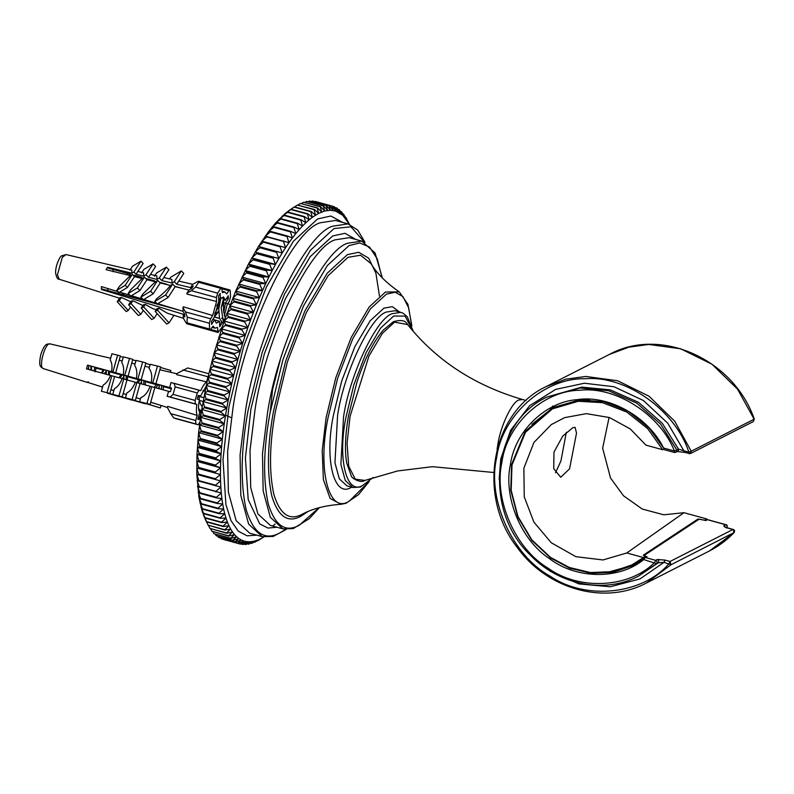 <?xml version="1.0" encoding="UTF-8"?>
<svg xmlns="http://www.w3.org/2000/svg" width="794" height="794" viewBox="0 0 794 794"><rect width="100%" height="100%" fill="white"/><g stroke="black" fill="none" stroke-linecap="round" stroke-linejoin="round"><path stroke-width="1.19" d="M349.896 225.208L345.678 217.159L346.879 220.067L343.514 214.043L344.894 217.496L341.41 211.631L342.78 215.313L339.405 209.805L340.527 213.507L337.053 208.147L338.165 212.097L334.314 206.777L335.673 211.085L334.254 210.698M342.79 213.844L343.514 214.043M340.358 211.343L341.41 211.631M337.758 209.229L339.167 209.616M335.008 207.502L336.805 207.998M332.081 206.162L334.314 206.777M208.157 525.171L224.95 530.074L230.647 529.042L228.94 525.737L224.771 529.727L208.157 525.171L205.219 519.226L206.658 521.966L223.273 526.521L228.94 525.737L227.382 522.055L223.104 526.134L206.49 521.579L203.651 515.554L205.13 518.045L221.744 522.601L227.382 522.055L225.972 518.035L221.595 522.174L204.981 517.619L202.242 511.525L203.76 513.778L220.375 518.323L225.972 518.035L224.722 513.668L220.236 517.857L203.631 513.311L200.991 507.158L202.549 509.153L219.164 513.708L224.722 513.668L223.62 508.964L219.045 513.202L202.43 508.656L199.89 502.463L201.497 504.2L218.112 508.756L223.62 508.964L222.677 503.952L218.013 508.22L201.398 503.664L198.957 497.441L200.614 498.92L217.219 503.475L222.677 503.952L221.903 498.622L217.139 502.91L200.525 498.354L198.172 492.111L199.89 493.332L216.504 497.888L221.903 498.622L221.288 492.995L216.434 497.292L199.82 492.737L197.557 486.494L221.288 492.995L220.841 487.089L215.899 491.377L199.284 486.821L197.111 480.588L220.841 487.089L220.553 480.916L196.823 474.415L220.553 480.916L220.434 474.494L196.704 467.984L220.434 474.494L220.484 467.835L196.753 461.324L198.818 461.264L215.432 465.82L220.484 467.835L220.702 460.947L196.972 454.446L199.115 454.128L215.73 458.684L220.702 460.947L221.079 453.86L197.349 447.359L199.582 446.794L216.196 451.339L221.079 453.86L221.625 446.585L197.895 440.075L200.217 439.271L216.831 443.826L221.625 446.585L222.34 439.142L198.609 432.631L201.021 431.579L217.625 436.134L222.34 439.142L223.213 431.539L199.483 425.038L201.984 423.748L218.598 428.303L223.213 431.539L224.245 423.807L200.515 417.307L203.115 415.788L219.73 420.344L224.245 423.807L225.436 415.967L201.706 409.456L204.405 407.719L221.02 412.265L225.436 415.967L226.786 408.027L203.056 401.516L205.854 399.551L222.459 404.106L226.786 408.027L228.285 399.997L204.554 393.496L207.452 391.323L224.057 395.878L228.285 399.997L229.923 391.928L206.202 385.418L209.199 383.045L225.814 387.601L229.923 391.928L231.719 383.81L207.988 377.299L211.095 374.728L227.709 379.284L231.719 383.81L233.644 375.671L209.914 369.17L213.129 366.411L229.744 370.967L233.644 375.671L235.709 367.543L211.978 361.032L215.303 358.094L231.908 362.65L235.709 367.543L237.902 359.424L214.172 352.923L217.606 349.817L234.21 354.372L237.902 359.424L240.225 351.355L216.494 344.844L220.027 341.589L236.642 346.134L240.225 351.355L242.656 343.345L218.926 336.835L222.578 333.42L239.183 337.976L242.656 343.345L245.207 335.405L221.486 328.895L225.238 325.351L241.842 329.907L245.207 335.405L247.867 327.565L224.136 321.064L227.997 317.382L244.612 321.937L247.867 327.565L250.626 319.853L226.895 313.342L230.865 309.551L247.48 314.106L250.626 319.853L253.485 312.26L229.754 305.759L233.823 301.859L250.438 306.415L253.485 312.26L256.422 304.836L232.692 298.326L236.87 294.336L253.485 298.891L256.422 304.836L259.44 297.571L235.709 291.061L239.996 286.991L256.601 291.547L259.44 297.571L262.536 290.505L238.805 283.994L243.192 279.855L259.797 284.411L262.536 290.505L265.692 283.637L241.962 277.126L246.448 272.938L263.052 277.493L265.692 283.637L268.908 276.997L245.187 270.486L249.763 266.248L266.367 270.804L268.908 276.997L272.183 270.585L248.453 264.084L253.117 259.817L269.732 264.372L272.183 270.585L275.488 264.442L251.758 257.931L256.522 253.643L273.136 258.199L275.488 264.442L278.833 258.556L255.102 252.055L259.956 247.758L276.56 252.313L278.833 258.556L282.198 252.958L258.467 246.458L263.409 242.17L280.024 246.726L282.198 252.958L285.592 247.659L261.861 241.158L266.883 236.89L283.488 241.436L285.592 247.659L288.986 242.666L265.256 236.165L270.357 231.927L286.962 236.483L288.986 242.666L292.381 238.002L287.329 235.987L270.714 231.431L268.65 231.491L273.831 227.302L290.445 231.858L292.381 238.002L295.775 233.654L290.803 231.391L274.188 226.836L272.044 227.153L277.295 223.015L293.909 227.57L295.775 233.654L299.149 229.665L294.266 227.144L277.652 222.588L275.429 223.154L280.739 219.094L297.353 223.65L299.149 229.665L302.504 226.022L297.71 223.263L281.096 218.707L278.783 219.511L284.153 215.531L300.767 220.087L302.504 226.022L305.829 222.737L301.125 219.74L284.51 215.184L282.108 216.236L287.537 212.345L304.152 216.901L305.829 222.737L309.114 219.829L304.499 216.583L287.894 212.038L285.393 213.318L290.882 209.537L307.486 214.092L309.114 219.829L312.36 217.288L307.834 213.824L291.229 209.269L288.629 210.787L294.167 207.115L310.782 211.67L312.36 217.288L318.662 213.368L324.686 211.015L330.373 210.251L335.673 211.085L331.981 206.033L315.099 201.408L331.703 205.964L333.073 210.47L329.282 205.586L312.379 201.011L328.994 205.557L330.373 210.251L326.473 205.547L309.561 201.011L326.175 205.567L327.575 210.44L323.565 205.914L306.653 201.418L323.257 205.974L324.686 211.015L320.568 206.688L303.645 202.242L320.25 206.797L321.709 211.998L317.491 207.869L300.559 203.463L317.163 208.018L318.662 213.368L314.335 209.457L297.393 205.09L314.007 209.646L315.536 215.134L311.119 211.442L294.505 206.887L297.393 205.09M311.476 201.438L312.379 201.011M308.201 201.706L309.561 201.011M304.866 202.381L306.653 201.418M301.472 203.482L303.645 202.242M298.028 204.991L300.559 203.463M294.167 207.115L293.155 207.75M282.198 252.958L258.467 246.458L248.453 264.084L235.709 291.061L224.136 321.064L214.172 352.923L207.988 377.299L201.706 409.456L198.609 432.631L196.972 454.446L196.823 474.415L198.957 497.441L202.242 511.525L207.343 523.544M278.833 258.556L255.102 252.055M275.488 264.442L270.089 263.707L253.475 259.162L251.758 257.931M272.183 270.585L266.715 270.119L250.11 265.563L248.453 264.084M268.908 276.997L263.4 276.778L246.785 272.223L245.187 270.486M265.692 283.637L260.134 283.676L243.53 279.121L241.962 277.126M262.536 290.505L256.938 290.793L240.324 286.237L238.805 283.994M259.44 297.571L253.802 298.117L237.188 293.562L235.709 291.061M256.422 304.836L250.745 305.621L234.141 301.065L232.692 298.326M253.485 312.26L247.778 313.293L231.173 308.737L229.754 305.759M250.626 319.853L244.909 321.113L228.295 316.558L226.895 313.342M247.867 327.565L242.13 329.063L225.516 324.508L224.136 321.064M245.207 335.405L239.46 337.132L222.846 332.577L221.486 328.895M242.656 343.345L236.9 345.281L220.285 340.725L218.926 336.835M240.225 351.355L234.458 353.509L217.854 348.953L216.494 344.844M237.902 359.424L232.146 361.786L215.531 357.231L214.172 352.923M235.709 367.543L229.962 370.093L213.348 365.538L211.978 361.032M233.644 375.671L227.908 378.42L211.303 373.865L209.914 369.17M231.719 383.81L226.002 386.728L209.388 382.172L207.988 377.299M229.923 391.928L224.236 395.015L207.631 390.459L206.202 385.418M228.285 399.997L222.618 403.253L206.013 398.697L204.554 393.496M226.786 408.027L221.159 411.421L204.544 406.865L203.056 401.516M225.436 415.967L219.849 419.5L203.244 414.944L201.706 409.456M224.245 423.807L218.707 427.48L202.093 422.924L200.515 417.307M223.213 431.539L217.725 435.33L201.11 430.775L199.483 425.038M222.34 439.142L216.901 443.032L200.296 438.477L198.609 432.631M221.625 446.585L216.256 450.565L199.641 446.01L197.895 440.075M221.079 453.86L215.77 457.93L199.155 453.374L197.349 447.359M220.702 460.947L215.452 465.086L198.837 460.53L196.972 454.446M220.484 467.835L215.313 472.023L198.698 467.468L196.753 461.324M220.434 474.494L215.333 478.732L198.728 474.177L196.704 467.984M220.553 480.916L215.531 485.184L198.917 480.638L196.823 474.415M209.963 528.387L226.776 533.26L232.493 531.99L230.647 529.042L226.578 532.943L209.963 528.387L208.485 525.559M211.919 531.226L228.741 536.059L234.478 534.561L232.493 531.99L228.533 535.781L211.919 531.226L210.589 528.824M214.013 533.687L230.846 538.471L236.602 536.744L234.478 534.561L230.627 538.233L214.013 533.687L212.861 531.702M216.236 535.742L233.089 540.486L238.845 538.55L236.602 536.744L232.85 540.297L216.236 535.742L215.293 534.203M218.588 537.409L235.451 542.113L241.217 539.95L238.845 538.55L235.203 541.955L218.588 537.409L217.884 536.317M221.069 538.66L237.942 543.324L243.698 540.972L241.217 539.95L237.684 543.215L220.643 538.044M240.274 544.069L246.299 541.587L243.698 540.972L240.274 544.069L223.66 539.523M242.974 544.515L248.998 541.796L246.299 541.587L242.974 544.515L240.949 543.959M245.783 544.555L251.797 541.617L248.998 541.796L245.783 544.555L244.165 544.118M248.691 544.188L254.685 541.042L251.797 541.617L248.691 544.188L247.45 543.85M251.688 543.414L257.663 540.059L254.685 541.042L251.688 543.414L250.785 543.165M254.765 542.233L260.71 538.679L254.179 542.074M257.921 540.645L263.836 536.923L257.623 540.565M263.737 536.982L261.137 538.66M219.045 513.202L219.164 513.708M218.013 508.22L218.112 508.756M217.139 502.91L217.219 503.475M216.434 497.292L216.504 497.888M215.899 491.377L215.948 492.012M215.531 485.184L215.561 485.849M215.333 478.732L215.343 479.417M215.313 472.023L215.303 472.738M215.452 465.086L215.432 465.82M215.77 457.93L215.73 458.684M216.256 450.565L216.196 451.339M216.901 443.032L216.831 443.826M217.725 435.33L217.625 436.134M218.707 427.48L218.598 428.303M219.849 419.5L219.73 420.344M221.159 411.421L221.02 412.265M222.618 403.253L222.459 404.106M224.236 395.015L224.057 395.878M226.002 386.728L225.814 387.601M227.908 378.42L227.709 379.284M229.962 370.093L229.744 370.967M232.146 361.786L231.908 362.65M234.458 353.509L234.21 354.372M236.9 345.281L236.642 346.134M239.46 337.132L239.183 337.976M242.13 329.063L241.842 329.907M244.909 321.113L244.612 321.937M247.778 313.293L247.48 314.106M250.745 305.621L250.438 306.415M253.802 298.117L253.485 298.891M256.938 290.793L256.601 291.547M260.134 283.676L259.797 284.411M263.4 276.778L263.052 277.493M266.715 270.119L266.367 270.804M270.089 263.707L269.732 264.372M273.493 257.574L273.136 258.199M276.927 251.718L276.56 252.313M280.381 246.16L280.024 246.726M283.855 240.91L283.488 241.436M287.329 235.987L286.962 236.483M335.673 211.085L342.78 215.313L349.449 224.335M202.549 509.153L202.43 508.656M201.497 504.2L201.398 503.664M200.614 498.92L200.525 498.354M199.89 493.332L199.82 492.737M199.334 487.456L199.284 486.821M198.957 481.293L198.917 480.638M198.738 474.862L198.728 474.177M198.689 468.182L198.698 467.468M198.818 461.264L198.837 460.53M199.115 454.128L199.155 453.374M199.582 446.794L199.641 446.01M200.217 439.271L200.296 438.477M201.021 431.579L201.11 430.775M201.984 423.748L202.093 422.924M203.115 415.788L203.244 414.944M204.405 407.719L204.544 406.865M205.854 399.551L206.013 398.697M207.452 391.323L207.631 390.459M209.199 383.045L209.388 382.172M211.095 374.728L211.303 373.865M213.129 366.411L213.348 365.538M215.303 358.094L215.531 357.231M217.606 349.817L217.854 348.953M220.027 341.589L220.285 340.725M222.578 333.42L222.846 332.577M225.238 325.351L225.516 324.508M227.997 317.382L228.295 316.558M230.865 309.551L231.173 308.737M233.823 301.859L234.141 301.065M236.87 294.336L237.188 293.562M239.996 286.991L240.324 286.237M243.192 279.855L243.53 279.121M246.448 272.938L246.785 272.223M249.763 266.248L250.11 265.563M253.117 259.817L253.475 259.162M256.522 253.643L256.879 253.018M259.956 247.758L260.313 247.162M263.409 242.17L263.767 241.604M266.883 236.89L267.241 236.354M270.357 231.927L270.714 231.431M291.815 208.633L285.393 213.318L275.429 223.154L268.65 231.491L258.467 246.458M93.95 370.907L94.923 367.165M91.32 366.183L91.628 370.272M104.292 373.736L106.178 371.135M109.264 371.145L109.562 375.175M122.256 378.649L124.37 375.661M127.199 376.019L127.516 380.088M140.21 383.552L141.521 381.795L140.389 383.601M145.153 380.941L145.451 384.991M158.155 388.464L159.147 387.154M163.088 385.864L163.385 389.894M198.976 395.7L199.284 399.809M199.354 400.236L200.396 404.047L202.152 406.746M201.408 411.381L198.569 408.592M161.44 389.358L161.519 385.427M159.147 387.264L158.363 388.514M143.823 384.544L143.853 380.584M126.206 379.711L126.177 375.751M124.271 375.691L123.864 376.406M123.646 376.773L122.405 378.678M108.589 374.917L108.51 370.967M106.178 371.066L104.401 373.766M90.982 370.103L90.844 366.044M201.626 411.451L198.947 410.687M159.167 388.732L159.247 384.802M158.075 384.485L156.09 387.899M141.55 383.919L141.58 379.959M140.141 379.572L138.136 382.956M123.933 379.056L123.904 375.036M122.147 374.808L120.122 378.063M106.317 374.292L106.237 370.272M104.302 369.746L102.128 373.15M88.71 369.478L88.571 367.175M159.157 386.42L159.118 384.772M156.626 384.088L154.324 387.403M141.521 381.646L141.461 379.929M138.96 379.264L136.697 382.549M123.864 376.813L123.804 375.195M121.234 374.55L119.001 377.755M106.217 372.009L106.158 370.252M103.667 369.567L101.334 372.932M214.588 314.94L218.717 311.03M221.238 307.268L223.68 302.663M223.521 322.85L221.179 307.824L223.571 298.346L223.511 310.702L225.248 317.908M218.707 311.486L214.44 316.875M172.149 308.221L171.623 307.864M143.813 299.447L154.086 302.564M151.783 280.897L149.52 280.252M137.66 297.79L136.439 297.214M121.085 292.569L119.467 292.252M223.174 323.863L219.491 318.265L218.797 308.628L220.911 298.167L216.702 305.918M218.727 306.583L214.817 313.273M169.936 307.615L169.241 307.149M155.396 303.199L151.664 301.829M135.248 297.125L134.007 296.48M118.445 292.023L116.39 291.15M224.652 319.585L221.595 318.205M218.777 309.015L218.975 301.442M222.191 288.847L228.89 290.683L229.843 289.969L230.29 291.09L230.508 296.887L229.287 301.303L227.153 304.588L224.384 315.784M195.542 287.091L191.364 290.703L186.908 293.175L189.151 289.879L191.731 288.45L193.299 286.038L190.719 287.468L192.664 284.341L197.12 281.87C198.768 281.026 199.294 281.165 198.689 282.277L195.542 287.091L217.645 293.155L216.425 297.571L216.573 301.512L186.937 294.068L186.908 293.175M220.792 288.331L221.734 287.617L198.778 281.324L198.689 282.277L220.792 288.331L217.645 293.155M183.275 314.464L184.764 316.985L184.655 314.096L183.176 311.566L182.938 307.556L185.508 311.923L187.255 317.153L187.037 323.833L210.023 330.135L209.566 329.014L187.463 322.95C187.414 324.23 186.898 324.091 185.895 322.543L183.335 318.176L183.275 314.464L184.684 314.851M222.211 326.949L218.132 332.488L217.526 327.426L214.886 328.17L213.1 326.136L210.023 330.135M187.255 317.153L209.358 323.218L209.566 329.014M194.272 325.808L218.132 332.488M221.734 287.617L222.33 292.678L224.841 291.894L226.756 293.969L228.89 290.683M209.358 323.218L210.579 318.801L185.508 311.923M112.966 268.799L113.066 271.697M108.401 288.639L106.823 291.051M130.563 306.97L128.251 310.514L119.269 300.668L117.224 301.72L119.775 297.79L121.373 297.442L130.663 301.71M143.347 310.414L140.806 314.305L131.03 303.596L128.618 304.836L130.97 301.224L132.886 300.757L142.86 305.541M145.213 304.38L143.605 306.841L141.213 308.072L143.287 304.896L145.213 304.38L152.795 308.658L156.259 309.749M173.946 315.307L169.033 322.85L157.51 310.226L155.167 311.417L156.875 308.797L158.83 308.201L167.415 313.253L183.394 318.275M184.674 314.682L101.473 289.492L101.364 286.594L118.098 291.666M119.656 292.132L129.938 295.249M131.397 295.696L142.751 299.13M157.788 303.675L183.146 311.357M182.938 307.556L183.424 306.812L212.713 315.516L216.573 301.512M189.022 290.048L175.156 286.644L172.685 284.123L170.432 285.483L160.239 282.982L157.708 280.391L155.396 281.781L146.999 279.716L144.439 277.116L142.106 278.515L134.464 276.64L132.3 274.426L130.315 275.617L106.039 269.652L107.607 267.241L131.893 273.215L131.754 270.02L65.962 254.556L61.535 255.906C60.443 255.658 55.233 265.454 55.62 272.987C56.453 277.473 57.644 279.557 59.193 279.25L57.456 274.843L62.269 257.385L65.962 254.556M172.685 284.123L165.618 294.971L168.09 297.482L157.272 303.983L154.8 301.472L156.507 298.852C162.433 294.316 167.068 289.86 170.432 285.483M140.806 297.145L150.642 291.239L153.173 293.82L143.347 299.735L140.806 297.145L142.88 293.969L155.396 281.781M128.201 293.472L137.372 287.964L139.933 290.564L130.752 296.073L128.201 293.472L130.553 289.86L142.106 278.515M116.797 290.346L125.234 285.274L127.397 287.488L118.971 292.549L116.797 290.346L119.358 286.416L130.315 275.617M131.893 273.215L133.868 272.024L140.935 261.176L143.109 263.39L136.042 274.228L143.684 276.113L143.565 272.799L137.848 271.449M143.684 276.113L146.007 274.714L153.073 263.866L155.634 266.466L148.567 277.314L156.964 279.379L156.865 275.915L150.453 274.416M156.964 279.379L159.276 277.989L161.817 280.57L172 283.071L171.911 279.458L163.782 277.543M172 283.071L174.253 281.721L181.32 270.873L183.791 273.394L176.725 284.232L192.019 287.994M221.208 322.156L221.288 324.289L219.61 323.833M219.541 318.454L214.38 317.044M133.69 297.055L132.846 296.132M145.828 300.986L144.667 299.705M158.711 304.539L157.986 303.735M155.167 311.417L166.69 324.041L169.033 322.85M158.373 304.449L157.718 303.725M147.664 300.618L147.168 301.373M145.818 301.005L146.334 300.211M221.288 324.289L219.72 326.701L219.511 321.292L216.325 323.188L214.549 319.843L211.611 324.349L211.502 321.451L214.44 316.945L218.777 301.224L218.578 295.805L220.146 293.403L220.345 298.812L218.668 298.355M141.213 308.072L151.684 319.555L154.086 318.325L157.162 313.6M175.156 286.644L168.09 297.482M145.56 300.926L144.359 299.616M134.712 297.958L135.397 296.906M181.32 270.873L170.512 277.374L169.519 278.893M154.8 301.472L165.618 294.971M168.705 285.056L159.306 282.078M133.352 297.581L134.047 296.509M128.618 304.836L138.394 315.546L140.806 314.305M150.642 291.239L157.708 280.391M153.173 293.82L160.239 282.982M151.456 280.818L151.942 280.064M159.276 277.989L166.343 267.141L156.507 273.057L154.443 276.233M153.669 281.364L154.612 280.788L146.086 278.803M133.372 297.542L131.794 295.815M123.11 294.773L123.973 293.443M117.224 301.72L126.206 311.566L128.251 310.514M121.948 294.455L122.842 293.095M137.372 287.964L144.439 277.116M146.999 279.716L139.933 290.564M138.523 277.642L139.218 276.57M153.073 263.866L143.903 269.384L141.55 272.997M140.379 278.099L141.759 277.265L134.365 275.24L133.561 275.717M125.234 285.274L132.3 274.426M134.464 276.64L127.397 287.488M140.935 261.176L132.499 266.248L129.938 270.178M128.588 275.19L130.345 274.138L107.627 267.906L107.607 267.241M126.931 274.793L127.814 273.444M157.51 310.226L158.83 308.201M154.086 318.325L143.605 306.841M131.03 303.596L132.886 300.757M119.269 300.668L121.373 297.442M214.549 319.843L212.852 319.387M179.027 310.107L101.831 288.937L101.473 289.492M219.511 321.292L214.559 319.932M174.253 281.721L176.725 284.232M161.817 280.57L168.884 269.722L166.343 267.141M146.007 274.714L148.567 277.314M133.868 272.024L136.042 274.228M182.918 288.55L174.859 286.346M192.118 287.855L190.719 287.468M220.345 298.812L223.531 296.916L225.317 300.261L228.255 295.755L228.364 298.653L225.427 303.149L223.71 302.683L230.25 304.469M228.364 298.653L226.667 298.187M127.765 273.513L112.589 269.265M225.427 303.149L223.7 312.558M225.317 300.261L223.65 299.795M220.504 298.941L218.668 298.435M180.089 287.855L174.968 286.455M166.164 284.034L159.485 282.207M151.902 280.123L146.394 278.615M139.178 276.64L134.275 275.29M212.713 315.516L210.579 318.801M187.771 367.95L208.822 373.726L187.771 367.95L177.002 373.498L176.675 374.649L206.589 381.894C204.594 383.373 202.639 386.311 200.723 390.708L174.065 383.294L175.176 386.886L173.072 394.38L170.194 397.02L167.117 396.285L168.626 391.313L170.412 391.74L171.464 387.998L169.678 387.571L170.978 382.549L199.125 390.162L197.279 392.951L195.165 400.434L173.072 394.38M182.957 369.925L208.018 376.793L208.296 375.959M170.194 397.02L195.264 403.898L195.165 400.434M195.264 403.898L196.852 404.444C196.178 409.267 196.277 412.92 197.16 415.401L167.752 406.379L167.425 407.53L170.66 413.624L173.727 417.892L176.099 418.716M200.019 421.981L198.163 424.77L176.06 418.706M176.079 418.716L198.163 424.77L195.82 423.956L195.731 420.502L170.66 413.624M87.975 369.279L89.027 365.548M110.674 358.213L95.776 354.849M171.504 388.832L163.107 386.549M156.279 384.643L145.163 381.586M138.632 379.79L127.219 376.654M120.996 374.947L109.274 371.711L121.035 374.877M103.349 370.083L96.143 368.108L95.091 371.85M167.435 407.501L150.721 402.25M140.429 399.015L136.121 397.655L140.439 398.975M126.395 394.598L123.149 393.576M113.84 390.648L110.882 389.725M102.555 387.105L86.824 382.122L102.565 387.065M88.233 381.666L87.995 382.519L86.824 382.122M110.892 389.685L113.85 390.618M123.159 393.546L126.405 394.568M150.731 402.211L167.445 407.471M196.852 404.444L167.117 396.285M168.626 391.323L86.457 368.863L87.509 365.121L111.537 371.681C112.43 366.828 111.984 362.898 110.197 359.9L111.914 353.796L117.621 355.146L112.877 371.999L123.209 374.877C124.152 369.746 123.665 365.637 121.74 362.54L123.318 356.923L129.521 358.392L124.777 375.244L136.35 378.47C137.382 372.922 136.796 368.545 134.623 365.349L136.012 360.407L142.652 361.985L137.918 378.837L151.227 382.529C152.359 376.376 151.634 371.652 149.044 368.386L150.185 364.307L157.49 366.034L152.756 382.897L169.678 387.571M151.704 386.638L146.959 403.491L150.106 404.414L139.645 401.774L140.796 397.695C144.786 395.978 147.912 392.176 150.175 386.281M125.472 397.863L135.357 400.384L125.472 397.863L126.861 392.931C130.454 391.095 133.273 387.522 135.298 382.212M112.788 394.38L122.246 396.802L112.788 394.38L114.366 388.762C117.681 386.906 120.281 383.522 122.147 378.619M101.384 391.253L109.85 393.407L101.384 391.253L103.101 385.15C106.237 383.313 108.699 380.078 110.485 375.433M176.923 373.766L159.862 369.756M149.351 367.294L144.955 366.262M135.02 363.93L131.705 363.156M122.197 360.923L119.189 360.218M94.605 354.442L95.23 354.521M203.74 397.744L198.996 396.444M203.77 397.596L198.996 396.285M171.266 388.683L163.107 386.44M156.329 384.564L159.118 385.298M156.319 384.584L145.163 381.477M138.702 379.681L141.471 380.405M138.662 379.74L127.209 376.465M123.814 375.562L123.169 375.373L123.814 375.522M127.209 376.604L130.008 377.368L127.209 376.555M103.359 370.064L95.876 368.009L96.005 367.463M161.043 405.496L160.348 407.957L145.391 403.302M143.734 402.905L160.348 407.957M160.507 367.463L170.889 370.5L170.402 372.237M201.229 412.513L198.986 419.569L197.815 419.163L199.78 412.165C198.232 410.22 198.113 406.121 199.443 399.858L197.249 399.104L198.311 395.362L200.495 396.117L198.272 395.501M131.665 399.511L145.292 403.64M171.425 388.147L131.308 377.14M154.85 387.561L150.106 404.414M151.227 382.529L152.756 382.897M139.645 401.774L146.959 403.491M131.873 399.978L119.169 396.067M119.08 396.385L131.834 400.116M132.122 399.442L136.856 382.579M135.357 400.384L140.091 383.522M136.35 378.47L137.918 378.837M131.268 377.269L118.614 373.666M119.179 396.504L107.518 392.861M107.428 393.199L119.15 396.623M118.981 395.849L123.725 378.996M126.98 379.939L122.246 396.802M123.209 374.877L124.777 375.244M118.584 373.785L109.264 371.264M107.081 392.603L111.825 375.751M114.594 376.555L109.85 393.407M111.537 371.681L112.877 371.999M107.21 370.54L87.509 365.121M145.322 403.56L143.664 403.163M145.242 403.799L131.576 399.809M145.749 363.414L150.086 364.674M132.648 359.811L135.913 360.764M120.261 356.407L123.219 357.28M200.951 412.562L199.76 412.245M203.066 401.436L199.383 400.424M157.49 366.034L160.646 366.957L155.902 383.81M141.143 379.78L145.888 362.927L142.652 361.985M129.521 358.392L132.777 359.335L128.042 376.197M117.621 355.146L120.39 355.95L115.646 372.803M200.495 396.117L205.934 386.688M197.16 415.401L195.731 420.502M208.018 376.793L206.589 381.894M270.268 411.53L272.58 389.378L280.222 360.139M693.112 522.283L699.226 519.117L705.787 520.546L707.454 519.703L726.063 524.844M645.175 556.237L643.815 555.681M644.083 555.482L699.226 519.117M633.662 565.1L607.221 572.414M531.911 424.343L553.388 407.272M645.254 556.177L647.021 556.663L645.036 557.696L643.716 559.562L656.559 563.671L658.226 562.827L664.012 562.321L671.029 564.742L734.093 532.556M645.036 557.696L632.729 565.586L612.849 572.345L591.133 573.278L569.774 568.206L550.837 558.132L531.821 540.396L517.668 516.735L510.78 490.156L511.604 464.47L525.261 431.38L552.445 407.749L578.995 400.047L603.46 401.556L628.054 411.213L649.204 428.184L663.586 448.044C648.46 416.979 608.929 394.727 577.575 399.62C545.716 401.526 514.849 431.36 510.413 464.53C503.168 496.925 521.033 540.119 549.279 558.5C576.047 579.342 619.459 579.828 643.716 559.562M689.063 453.682L690.462 453.543L753.367 421.554L754.151 419.222L691.246 451.22L690.462 453.543L684.071 452.322L683.872 450.803L678.483 449.106L676.816 449.95L676.627 451.925L674.672 452.54L664.31 449.702M674.86 452.511L674.473 451.022L663.586 448.044M674.672 452.54L678.294 451.081L678.483 449.106L662.256 423.242L638.485 402.3L610.219 389.874L581.804 387.125L547.225 396.94C491.784 422.259 482.663 510.264 530.63 555.413C559.274 585.178 604.681 593.981 638.386 576.176L656.559 563.671C657.511 562.271 657.204 561.159 655.655 560.336L645.353 557.507M689.242 453.662L688.864 452.173L683.872 450.803L667.754 423.202L643.418 400.533L614.06 386.757L584.334 383.234L555.691 389.388L529.677 405.665L510.602 430.298L500.746 459.081L499.158 479.596M547.225 396.94L580.136 387.968L608.551 390.717L636.818 403.144L660.588 424.085L676.816 449.95L674.473 451.022C660.022 414.488 615.618 386.023 579.66 390.241C543.225 390.708 506.82 424.403 501.917 462.197C493.521 499.029 515.098 548.624 547.979 568.097C579.154 590.726 629.086 588.126 654.603 562.539L655.655 560.336L657.323 559.482C658.871 560.316 659.179 561.427 658.226 562.827L638.386 576.176M691.246 451.22L688.864 452.173C675.228 410.161 625.95 375.225 585.267 378.728C544.138 377.686 501.957 415.361 496.597 457.94C487 499.357 512.448 555.582 550.103 576.136C585.803 600.572 642.366 594.656 668.995 563.69L670.037 561.477L671.029 564.742L646.376 583.024C604.71 605.316 547.126 589.386 517.212 547.413C476.271 495.436 491.297 412.046 546.391 386.45L565.914 379.175L585.793 376.455L617.682 380.763L649.006 396.196L674.662 421.157L691.246 451.22M753.198 419.45L754.151 419.222L737.566 389.169L711.91 364.198L680.587 348.764L648.698 344.457L628.818 347.186L609.296 354.461L546.391 386.45M726.609 528.04C727.562 526.64 727.264 525.529 725.706 524.705L724.039 525.549L725.468 527.117M724.039 525.549C723.413 526.353 724.714 527.206 727.959 528.119L728.287 528.209M725.22 527.147L733.13 529.459C734.698 529.935 734.986 531.007 734.013 532.685C726.758 540.208 718.51 546.322 709.28 551.036L733.934 532.744L733.299 529.628M727.959 528.119L732.941 529.489L670.037 561.477L665.054 560.107L664.012 562.321L640.014 578.925L610.239 586.766L578.935 583.908L550.788 571.561L543.275 566.34M552.535 406.062L554.133 406.895M645.74 556.405L643.477 557.557L626.764 552.971L683.971 512.696L706.928 518.998L704.665 520.149L697.906 519.077L643.438 555.075L645.74 556.405L634.059 563.819M555.512 472.728L560.931 460.986L566.311 432.323M643.477 557.557L631.786 564.971L612.075 571.67L590.518 572.563L569.318 567.472L550.53 557.398L531.831 539.851L517.936 516.497L511.177 490.295L512.001 464.966L525.509 432.224L552.396 408.87L554.659 407.719L580.603 400.126L589.595 399.759M626.764 552.971L603.003 559.949L575.888 556.683L551.254 542.749L533.905 522.115L524.248 496.826L523.871 468.212L533.925 442.466L551.284 424.592L564.673 417.614L586.419 413.644L609.524 417.575L630.287 428.949L645.969 445.146L662.682 449.732L663.963 449.076M683.971 512.696L663.754 514.8L642.257 509.043L623.498 495.784L610.526 478.008L602.646 448.173L609.087 417.426M706.928 518.998L704.874 520.298M572.871 427.698L575.124 427.39L576.513 433.127L569.546 468.877L560.753 477.254L553.736 468.758L553.974 452.064L562.787 436.035L572.871 427.698M552.396 408.87L578.34 401.278L602.467 402.657L626.744 412.036L647.686 428.641L662.682 449.732M342.542 222.37L330.87 216.018L317.669 218.916L293.343 241.326L266.516 286.783L243.5 346.928L228.93 406.935L222.995 459.508L225.903 504.577L231.014 520.636L238.23 531.107L247.033 535.801L256.78 535.156M352.883 487.516L346.948 485.888L339.326 478.861L334.949 462.793L337.599 415.282C343.713 373.359 370.51 316.598 386.331 312.052L394.975 310.732L400.91 312.36L392.256 313.68C376.445 318.215 349.648 374.986 343.534 416.91L340.884 464.421L345.261 480.479L352.883 487.516L360.526 487.04L373.17 477.482M363.642 484.836C346.819 496.826 337.132 459.537 346.025 417.029L353.856 384.792L366.223 352.476L380.634 328.051L393.705 316.022L405.119 316.131L412.84 330.87M262.228 536.645L249.773 533.231L236.155 520.675L228.344 491.982L227.62 451.657L233.089 407.143C243.996 332.289 291.845 230.915 320.091 222.806L335.534 220.454L347.99 223.868L332.547 226.23C304.301 234.329 256.452 335.703 245.545 410.558L240.076 455.071L240.8 495.396L248.621 524.09L262.228 536.645L273.225 536.426L286.277 529.419M285.542 529.36L279.786 532.923C264.67 541.091 253.445 533.29 246.11 509.52C240.274 482.563 240.919 449.622 248.036 410.677L262.149 352.556L284.441 294.306L310.434 250.269L333.996 228.563L350.958 226.796L364.327 242.021M275.091 524.05L272.908 525.856M355.911 239.49L345.033 233.307L332.686 235.957L310.265 256.601L285.532 298.504L264.323 353.926L250.894 409.228L245.415 457.959L248.194 499.625L259.747 523.911L267.945 528.06L277.017 527.246M282.863 528.854L270.407 525.439L257.881 513.887L250.696 487.486L250.021 450.387L255.053 409.436C265.097 340.566 309.114 247.301 335.098 239.848L349.31 237.674L361.766 241.098L347.554 243.262C321.57 250.725 277.553 343.981 267.509 412.85L262.477 453.801L263.151 490.9L270.337 517.301L282.863 528.854L293.254 528.586L309.213 518.71L319.387 507.624M318.97 507.743L299.179 525.32C285.294 532.824 274.972 525.648 268.233 503.813C262.874 479.04 263.459 448.759 270.01 412.969L282.972 359.563L303.467 306.018L327.346 265.553L349.013 245.604L359.781 242.944L369.518 247.063L377.21 258.765L382.053 277.672M379.463 296.053L375.89 273.106L368.674 258.169L358.729 252.274L347.395 254.646L327.138 273.305L304.797 311.159L285.632 361.23L273.503 411.193C267.389 444.67 266.834 472.986 271.846 496.161C278.148 516.586 287.805 523.296 300.797 516.279L307.844 511.604M399.293 291.904L385.457 292.023L369.18 307.01L351.226 337.44L335.822 377.686L326.076 417.833L322.205 450.645L323.386 479.616L330.155 498.493L341.063 504.289C325.312 505.401 312.419 508.686 302.385 514.155L302.276 514.204C289.522 521.092 280.044 514.512 273.861 494.444C268.928 471.696 269.474 443.886 275.488 411.024L287.398 361.965L306.216 312.796L328.15 275.627L348.04 257.306L360.536 255.231L371.056 263.697C376.902 273.513 386.311 282.922 399.293 291.904L407.918 304.31L411.888 325.887M368.585 482.047L349.588 500.865C328.984 515.544 317.124 469.879 328.021 417.833L337.609 378.351L352.744 338.79L370.401 308.876L386.41 294.137L395.174 292.242L402.915 296.569L408.632 307.744L411.62 325.074M399.501 311.973L392.325 306.663L383.909 308.161L370.073 320.905L354.819 346.75L341.728 380.951L333.45 415.073C324.031 460.054 334.274 499.525 352.079 486.841M191.364 290.703L216.425 297.571M217.675 331.366L210.906 329.51M175.176 386.886L197.279 392.951M173.727 417.892L195.82 423.956M43.273 368.595L43.243 368.585C38.092 367.543 45.407 341.539 50.171 343.931L50.042 343.891C47.183 344.507 45.228 342.035 40.851 354.303C37.983 368.198 41.278 366.461 43.164 368.555L87.419 382.46M493.759 472.499L432.412 466.683L397.496 470.981L364.893 480.43L355.255 479.159L348.715 466.187L347.057 443.34L350.055 416.433L368.902 356.178L382.361 333.381L394.558 322.146L407.62 324.577C436.472 360.605 474.752 385.576 522.442 399.491L526.085 400.494M497.054 449.543L497.858 444.293C500.478 426.328 511.961 402.002 518.74 400.057L522.442 399.491M665.054 560.107L657.323 559.482M262.467 537.816L264.551 536.466M293.185 207.74L291.1 209.08M400.91 312.36L403.054 313.203L407.272 316.707L413.247 331.336M347.99 223.868L357.757 230.121L364.992 242.349M361.766 241.098L375.076 252.988L382.351 277.979M369.22 481.482L358.471 494.692L345.926 503.297L341.063 504.289M202.807 390.648L204.991 391.253M225.565 415.173L230.786 417.475M221.298 297.72L223.571 298.346M119.418 292.281L119.973 292.44M113.641 271.518L115.993 272.024M214.44 316.955L219.511 318.344M221.973 287.815L229.843 289.969M59.193 279.25L119.507 298.207M212.306 327.356L214.886 328.17M178.789 281.076L192.674 284.331M222.28 291.289L224.841 291.894M95.082 354.481L50.042 343.891M364.893 480.43C361.012 483.764 350.948 477.948 351.176 475.646L346.68 462.932C344.576 450.526 345.192 434.824 348.506 415.818L356.824 382.589C364.416 359.464 373.21 341.996 383.194 330.175L393.328 321.729C400.91 319.496 405.674 320.439 407.62 324.577M684.071 452.322L677.669 451.578M609.296 354.461C660.37 326.304 733.457 358.997 754.3 419.123L753.367 421.554M709.28 551.036L646.376 583.024M707.573 519.653L725.885 524.675C727.354 524.854 727.612 525.956 726.679 528M669.352 538.064L643.358 555.224"/></g></svg>
